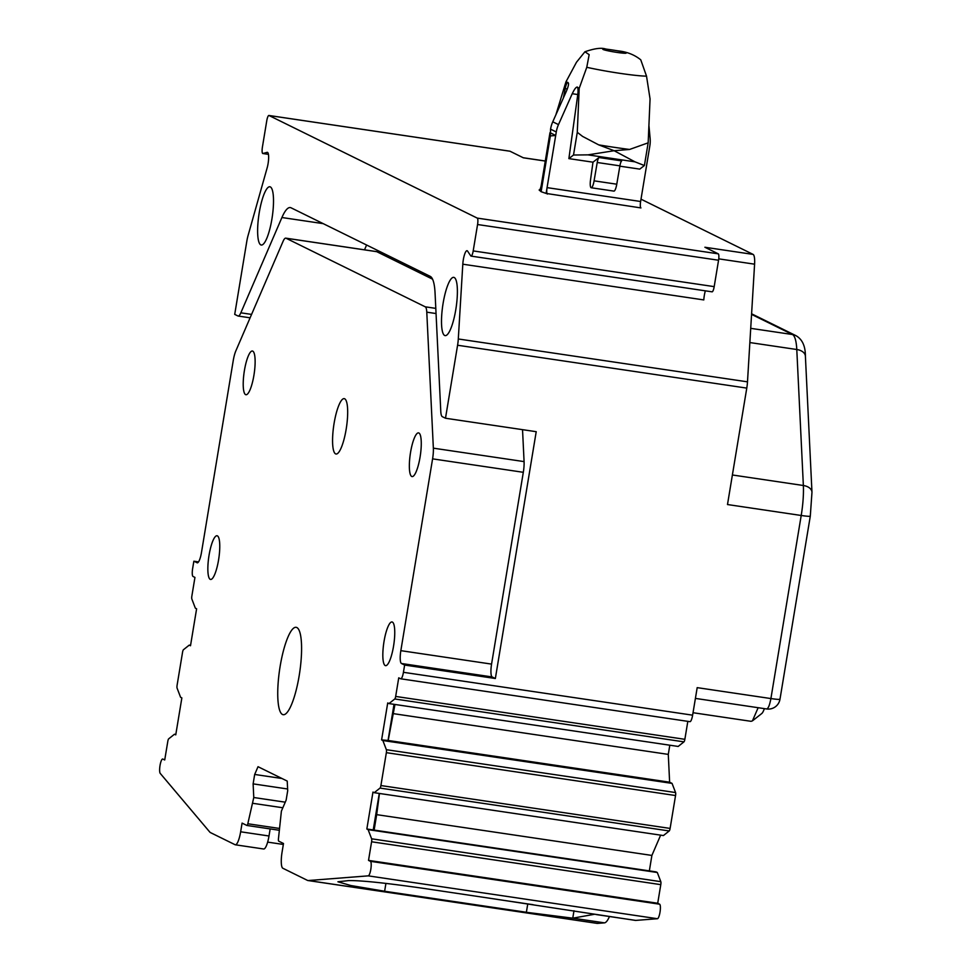 <?xml version="1.0" encoding="UTF-8"?>
<svg xmlns="http://www.w3.org/2000/svg" width="972" height="972" viewBox="0 0 972 972"><rect width="100%" height="100%" fill="white"/><g stroke="black" fill="none" stroke-linecap="round" stroke-linejoin="round"><path stroke-width="1.46" d="M197.413 562.837L193.853 561.208L192.65 568.462A7.363 1.689 -81.6 0 0 193.039 576.481L194.947 577.417L191.861 596.043A2.94 0.68 -81.6 0 0 191.849 599.007L195.348 608.18L196.611 608.8L190.5 645.748L189.224 645.129L183.453 649.721A2.94 0.68 -81.6 0 0 182.554 652.261L177.111 685.151A2.94 0.68 -81.6 0 0 177.086 688.115L180.598 697.288L181.861 697.908L175.75 734.856L174.474 734.237L168.691 738.829A2.94 0.68 -81.6 0 0 167.804 741.369L164.718 759.983L162.81 759.047A7.363 1.689 -81.6 0 0 162.701 759.011A7.363 1.689 -81.6 0 0 160.028 765.511A7.363 1.689 -81.6 0 0 160.222 773.384L209.709 831.971A29.452 6.755 -81.6 0 0 210.474 832.603L235.078 844.717A14.726 3.378 -81.6 0 0 235.309 844.789A14.726 3.378 -81.6 0 0 240.643 831.789L269.001 835.993A14.726 3.378 98.4 0 1 263.667 848.993L235.309 844.789M198.519 561.901L193.853 561.208M240.643 831.789L242.089 823.102L246.876 825.459A2.94 0.68 -81.6 0 0 246.924 825.471A2.94 0.68 -81.6 0 0 247.811 823.758L253.777 797.514L253.121 783.869L254.676 774.453L258.03 766.701L258.819 767.09L287.226 781.087L287.7 790.722L286.132 800.138L281.394 811.122L278.442 838.848A2.94 0.68 -81.6 0 0 278.709 841.144L283.496 843.502L282.062 852.201A14.726 3.378 -81.6 0 0 282.84 868.251L307.431 880.365A29.452 6.755 -81.6 0 0 307.917 880.523A29.452 6.755 -81.6 0 0 308.27 880.535L368.23 875.857A7.363 1.689 -81.6 0 0 370.806 869.357A7.363 1.689 -81.6 0 0 370.429 861.326L368.522 860.39L371.596 841.776A2.94 0.68 -81.6 0 0 371.62 838.8L368.121 829.638L366.845 829.007L372.969 792.058L374.232 792.69L380.016 788.085A2.94 0.68 -81.6 0 0 380.903 785.546L386.358 752.668A2.94 0.68 -81.6 0 0 386.37 749.691L382.871 740.53L381.595 739.899L387.719 702.95L388.982 703.582L394.766 698.977A2.94 0.68 -81.6 0 0 395.665 696.438L398.739 677.824L400.646 678.772A7.363 1.689 -81.6 0 0 400.768 678.808A7.363 1.689 -81.6 0 0 403.429 672.308L404.631 665.055L401.46 663.499A11.773 2.697 -81.6 0 1 400.841 650.657L432.589 458.857A14.726 3.378 -81.6 0 0 433.354 448.165L426.781 312.17A14.726 3.378 -81.6 0 0 425.238 306.812L435.808 308.379M286.023 238.225A14.726 3.378 -81.6 0 0 285.78 238.152L376.504 251.602A14.726 3.378 -81.6 0 1 376.747 251.675L286.023 238.225L425.238 306.812M285.78 238.152A14.726 3.378 -81.6 0 0 283.071 241.36L235.856 350.856A14.726 3.378 -81.6 0 0 233.231 360.648L201.483 552.436A11.773 2.697 -81.6 0 1 197.219 562.837A11.773 2.697 -81.6 0 1 197.024 562.776M347.028 403.672A27.981 6.427 -81.6 0 0 344.222 398.642A27.981 6.427 -81.6 0 0 335.206 417.523A27.981 6.427 -81.6 0 0 333.214 448.979A27.981 6.427 -81.6 0 0 336.02 454.009A27.981 6.427 -81.6 0 0 345.036 435.14A27.981 6.427 -81.6 0 0 347.028 403.672M383.648 662.989A22.089 5.067 -81.6 0 0 385.556 665.662A22.089 5.067 -81.6 0 0 392.919 649.575A22.089 5.067 -81.6 0 0 393.939 624.619A22.089 5.067 -81.6 0 0 392.032 621.958A22.089 5.067 -81.6 0 0 384.657 638.045A22.089 5.067 -81.6 0 0 383.648 662.989M410.16 473.911A22.089 5.067 -81.6 0 0 412.067 476.572A22.089 5.067 -81.6 0 0 419.442 460.497A22.089 5.067 -81.6 0 0 420.451 435.541A22.089 5.067 -81.6 0 0 418.543 432.88A22.089 5.067 -81.6 0 0 411.18 448.967A22.089 5.067 -81.6 0 0 410.16 473.911M244.033 392.068A22.089 5.067 -81.6 0 0 245.928 394.729A22.089 5.067 -81.6 0 0 253.303 378.643A22.089 5.067 -81.6 0 0 254.312 353.699A22.089 5.067 -81.6 0 0 252.416 351.026A22.089 5.067 -81.6 0 0 245.041 367.112A22.089 5.067 -81.6 0 0 244.033 392.068M278.782 706.899A44.177 10.133 -81.6 0 0 283.18 714.699A44.177 10.133 -81.6 0 0 297.444 684.786A44.177 10.133 -81.6 0 0 300.542 635.105A44.177 10.133 -81.6 0 0 296.132 627.317A44.177 10.133 -81.6 0 0 281.88 657.218A44.177 10.133 -81.6 0 0 278.782 706.899M208.664 576.785A22.089 5.067 -81.6 0 0 210.572 579.446A22.089 5.067 -81.6 0 0 217.935 563.371A22.089 5.067 -81.6 0 0 218.955 538.415A22.089 5.067 -81.6 0 0 217.048 535.754A22.089 5.067 -81.6 0 0 209.685 551.829A22.089 5.067 -81.6 0 0 208.664 576.785M376.747 251.675L432.576 279.183M641.01 199.175L753.093 254.397L704.894 247.253L718.247 253.826A5.893 1.349 -81.6 0 1 718.563 260.241L714.189 286.631A5.893 1.349 -81.6 0 1 712.063 291.831L471.055 256.11A5.893 1.349 -81.6 0 1 470.764 255.879L467.568 251.104A10.303 2.369 -81.6 0 0 467.046 250.703A10.303 2.369 -81.6 0 0 462.806 264.202L458.298 338.973A14.726 3.378 -81.6 0 1 457.581 345.242L445.492 418.239L536.216 431.69L495.356 678.505L492.184 676.949A11.773 2.697 -81.6 0 1 491.565 664.107L523.313 472.307A14.726 3.378 -81.6 0 0 524.078 461.603L522.535 429.66M364.524 249.828L366.59 245.017M267.604 152.422L267.13 152.349A10.303 2.369 -81.6 0 1 267.373 152.337A10.303 2.369 -81.6 0 1 267.166 167.816L248.103 235.418A14.726 3.378 -81.6 0 0 246.791 241.396L234.714 314.393L237.885 315.949A14.726 3.378 -81.6 0 0 238.128 316.034A14.726 3.378 -81.6 0 0 240.837 312.814L281.916 217.521A45.648 10.473 -81.6 0 1 290.312 207.558A45.648 10.473 -81.6 0 1 291.053 207.801L430.28 276.388A45.648 10.473 -81.6 0 1 435.055 292.973L440.778 411.326A14.726 3.378 -81.6 0 0 442.321 416.672L445.492 418.239M307.917 880.523L597.112 923.388A29.452 6.755 -81.6 0 0 597.464 923.4L604.45 922.853A29.452 6.755 -81.6 0 0 609.444 916.56M385.92 883.402L384.62 891.251L527.796 912.477L572.763 918.176L573.99 910.715M497.956 899.477L422.881 888.274C385.714 882.965 361.001 880.401 348.729 880.583L337.916 881.786L350.771 885.516L384.62 891.251M595.97 914.518L635.749 920.411A29.452 6.755 -81.6 0 1 635.396 920.399L496.291 899.234M635.749 920.411L657.424 918.722A7.363 1.689 -81.6 0 0 660 912.222A7.363 1.689 -81.6 0 0 659.624 904.203L370.429 861.326M379.274 793.431L373.224 829.954L656.039 871.872L657.315 872.504L660.814 881.665A2.94 0.68 -81.6 0 1 660.79 884.642L657.716 903.255L659.624 904.203M657.716 903.255L368.522 860.39M657.315 872.504L368.121 829.638M373.224 829.954L366.845 829.007M394.96 704.469L388.205 740.482L669.623 782.193L672.065 783.396L675.564 792.557A2.94 0.68 -81.6 0 1 675.552 795.533L670.109 828.423A2.94 0.68 -81.6 0 1 669.21 830.963L663.426 835.556L374.232 792.69M672.065 783.396L382.871 740.53M388.205 740.482L381.595 739.899M394.025 704.323L387.974 740.846M687.824 721.358L684.859 739.315A2.94 0.68 -81.6 0 1 683.96 741.855L678.177 746.447L388.982 703.582M689.841 721.637A7.363 1.689 -81.6 0 0 689.962 721.674A7.363 1.689 -81.6 0 0 692.623 715.173L403.429 672.308M495.356 678.505L404.631 665.055M779.702 699.002C780.577 699.658 777.636 699.512 770.905 698.564C769.581 705.538 768.099 708.977 766.446 708.904L766.641 708.965A11.773 11.773 0 0 0 779.981 699.245L810.296 516.144A11.773 0.838 -170.6 0 1 801.207 515.476L770.905 698.564L697.191 687.641L692.623 715.173M457.581 345.242L746.775 388.107L727.493 504.541L801.207 515.476A41.225 9.465 -81.6 0 0 802.617 505.088A41.225 9.465 -81.6 0 0 803.358 485.502L732.39 474.98M190.573 645.323L189.224 645.129M175.81 734.431L174.474 734.237M267.652 842.117L283.338 844.449M270.167 828.922L269.001 835.993M252.817 803.309L282.852 807.768M253.777 797.514L285.258 802.179M253.121 783.869L287.615 788.985M254.676 774.453L281.977 778.499M669.805 745.208L668.286 754.394L669.623 782.193M374.123 830.088L376.674 814.645L651.896 855.433L660.644 835.142M651.896 855.433L649.345 870.888M718.745 258.856L754.588 264.177A14.726 3.378 -81.6 0 0 753.093 254.397M754.588 264.177L747.492 381.838L458.298 338.973M746.775 388.107A14.726 3.378 -81.6 0 0 747.492 381.838M594.609 914.263L572.763 918.176M530.858 904.361L533.069 904.689M376.674 814.645L379.469 793.468M393.441 713.655L668.286 754.394M705.368 290.835A10.303 2.369 -81.6 0 0 703.801 299.923L462.806 264.202M471.055 256.11A5.893 1.349 -81.6 0 0 473.194 250.91L477.568 224.52A5.893 1.349 -81.6 0 0 477.252 218.105L269.013 115.51A5.893 1.349 -81.6 0 0 268.916 115.474A5.893 1.349 -81.6 0 0 266.778 120.674L262.416 147.064A5.893 1.349 -81.6 0 0 262.817 153.515A5.893 1.349 -81.6 0 0 262.962 153.503L267.13 152.349M545.28 161.06L523.349 157.804L510.008 151.231A5.893 1.349 -81.6 0 0 509.911 151.195A5.893 1.349 -81.6 0 0 509.814 151.195M546.106 193.428L640.937 207.923A5.893 1.349 -81.6 0 1 640.621 201.496L547.066 187.632L546.106 193.428L541.125 191.703L539.12 189.99A5.893 1.349 -81.6 0 0 539.217 190.014A5.893 1.349 -81.6 0 0 541.343 184.814L540.383 190.609M443.098 303.361A29.452 6.755 -81.6 0 0 445.127 335.619A29.452 6.755 -81.6 0 0 455.795 309.618A29.452 6.755 -81.6 0 0 453.766 277.36A29.452 6.755 -81.6 0 0 443.098 303.361M271.917 219.028A29.452 6.755 -81.6 0 0 269.888 186.77A29.452 6.755 -81.6 0 0 259.22 212.771A29.452 6.755 -81.6 0 0 261.249 245.029A29.452 6.755 -81.6 0 0 271.917 219.028M758.148 707.713L752.437 720.847L751.077 721.321L693.036 712.719M646.526 76.144A39.135 2.794 -170.6 0 1 600.854 70.154A39.135 2.794 -170.6 0 1 586.772 67.287L589.166 54.651L584.925 51.771C594.427 48.442 601.364 47.519 605.726 49.013L618.301 50.896C627.086 51.844 634.57 54.821 640.767 59.839L646.526 76.144L650.061 98.937L648.166 142.823L629.577 149.457L614.146 150.721L587.938 154.864L573.516 155.022L568.875 158.618L577.745 94.806A7.946 1.823 -81.6 0 0 577.66 87.687C576.748 86.144 574.938 88.16 572.229 93.713L558.487 124.61L552.764 121.804A29.452 28.589 116.2 0 0 550.565 129.155L550.359 135.922L541.125 191.703M550.359 135.922L555.692 135.472L549.982 132.654L541.343 184.814M558.487 124.61A29.452 28.589 116.2 0 0 556.276 131.973L547.066 187.632A5.893 1.349 -81.6 0 0 547.37 194.048M649.004 126.299L650.11 138.194A29.452 28.589 116.2 0 1 649.843 145.836L640.621 201.496M752.437 720.86L761.732 713.557A14.726 3.378 -81.6 0 0 764.344 708.637M552.764 121.804L566.518 90.906C568.851 85.159 569.155 82.413 567.441 82.656A7.946 1.823 -81.6 0 0 565.194 88.622L563.408 97.893M584.925 51.771L576.493 62.22L565.935 81.903L568.013 82.499M586.772 67.287L579.178 88.428L577.161 86.994M565.935 81.903L555.875 114.83M587.938 154.864L634.971 161.838L614.146 150.721L598.716 144.877L582.58 136.408L577.283 132.314L573.516 155.022M648.166 142.823L644.4 165.532L639.758 169.116L619.857 166.176M579.178 88.428L577.283 132.314M592.981 162.19L590.526 179.869A8.019 1.835 -81.6 0 0 591.219 187.754A8.019 1.835 -81.6 0 0 594.086 180.841L597.221 162.494A5.893 1.349 -81.6 0 1 598.995 157.537L592.981 162.19L568.875 158.618M634.971 161.838L644.4 165.532M598.995 157.537L621.679 160.89A5.893 1.349 -81.6 0 0 619.905 165.848L616.77 184.206L594.086 180.841M591.219 187.754L613.891 191.107A8.019 1.835 -81.6 0 0 616.77 184.206M597.464 923.4L308.27 880.535M368.23 875.857L657.424 918.722M660.79 884.642L371.596 841.776M660.814 881.665L371.62 838.8M669.21 830.963L380.016 788.085M670.109 828.423L380.903 785.546M675.552 795.533L386.358 752.668M675.564 792.557L386.37 749.691M683.96 741.855L394.766 698.977M684.859 739.315L395.665 696.438M492.184 676.949L401.46 663.499M491.565 664.107L400.841 650.657M523.313 472.307L432.589 458.857M524.078 461.603L433.354 448.165M436.051 313.543L426.781 312.17M246.973 825.471L279.219 830.258L246.924 825.471M279.389 828.436L247.811 823.758M251.578 314.406L240.837 312.814M526.374 912.271L527.76 903.911M573.128 918.212L604.45 922.853M714.189 286.631L473.194 250.91M718.563 260.241L477.568 224.52M718.247 253.826L477.252 218.105M510.008 151.231L269.013 115.51M268.43 154.317L262.962 153.503M750.712 328.342L792.472 334.526A41.225 9.465 98.4 0 1 796.785 349.507L803.358 485.502A11.773 7.484 177.2 0 1 811.972 492.245L805.399 356.25A11.773 7.484 -2.8 0 0 796.785 349.507L749.862 342.557M751.563 314.381L792.472 334.526A11.773 11.433 -63.8 0 1 795.752 335.559L751.599 313.798M572.229 93.713L577.781 94.539M567.32 88.938L565.194 88.622M550.565 129.155L556.276 131.973M617.73 50.872A11.871 0.851 -170.6 0 1 625.749 53.253A11.871 0.851 -170.6 0 1 611.267 51.455A11.871 0.851 -170.6 0 1 603.235 49.074A11.871 0.851 -170.6 0 1 617.73 50.872M629.577 149.457A68.55 4.896 -170.6 0 1 598.716 144.877M619.905 165.848L597.221 162.494M323.226 223.645L281.916 217.521M689.962 721.674L400.768 678.808M250.108 317.808L238.128 316.034M531.83 904.519L497.239 899.392M766.641 708.965L695.405 698.406M509.911 151.195L268.916 115.474M268.43 154.341L262.817 153.515M545.292 161.012L523.24 157.743M810.296 516.144L811.972 492.245M795.752 335.559C802.228 339.119 805.448 346.02 805.399 356.25"/></g></svg>
